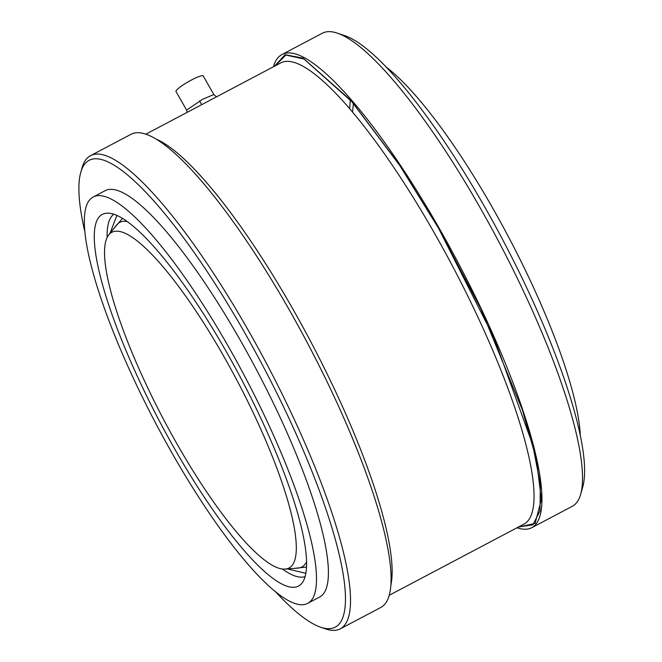 <?xml version="1.0" encoding="UTF-8"?>
<svg xmlns="http://www.w3.org/2000/svg" width="662" height="662" viewBox="0 0 662 662"><rect width="100%" height="100%" fill="white"/><g stroke="black" fill="none" stroke-linecap="round" stroke-linejoin="round"><path stroke-width="0.99" d="M517.022 527.771A267.522 58.62 -117.8 0 0 531.834 527.664A267.522 58.62 -117.8 0 0 438.873 227.687A267.522 58.62 -117.8 0 0 281.913 54.574A267.522 58.62 -117.8 0 0 273.464 66.754M84.719 231.154A263.915 57.826 62.2 0 1 80.723 172.567L82.03 167.9A267.522 58.62 62.2 0 1 90.479 155.702L130.927 134.336A267.522 58.62 62.2 0 1 239.305 230.335A267.522 58.62 62.2 0 1 287.887 307.449A267.522 58.62 62.2 0 1 362.635 463.797A267.522 58.62 62.2 0 1 380.857 607.426L340.409 628.792A267.522 58.62 62.2 0 1 325.58 628.9L320.979 627.353A263.915 57.826 62.2 0 1 274.838 591.034M287.275 568.915L305.902 573.309M353.45 103.313L352.532 112.226M306.589 567.061L293.192 568.476M187.321 112.259L186.634 110.124L202.531 99.325L213.851 94.534L216.457 96.867M213.851 94.534L203.201 75.931A15.681 2.35 150.2 0 0 191.467 80.011A15.681 2.35 150.2 0 0 175.984 91.522L186.634 110.124M531.834 527.664L572.282 506.298A267.522 58.62 -117.8 0 0 580.731 494.1A267.522 58.62 -117.8 0 0 479.321 206.321A267.522 58.62 -117.8 0 0 337.19 33.1A267.522 58.62 -117.8 0 0 322.361 33.208L281.913 54.574M90.479 155.702A267.522 58.62 62.2 0 1 247.439 328.824A267.522 58.62 62.2 0 1 340.409 628.792M580.731 494.1L582.85 486.595A261.722 57.346 -117.8 0 0 483.632 205.055A261.722 57.346 -117.8 0 0 344.588 35.591L337.19 33.1M80.723 172.567A263.915 57.826 62.2 0 1 243.897 331.323A263.915 57.826 62.2 0 1 320.979 627.353M580.293 434.917A229.731 50.337 -117.8 0 0 491.709 206.345A229.731 50.337 -117.8 0 0 385.83 66.821M313.308 597.281A229.731 50.337 62.2 0 1 307.739 603.314A229.731 50.337 62.2 0 1 164.325 439.287A229.731 50.337 62.2 0 1 87.549 203.085A229.731 50.337 62.2 0 1 93.119 197.053A229.731 50.337 62.2 0 1 236.533 361.071A229.731 50.337 62.2 0 1 313.308 597.281M93.119 197.053L105.026 190.764A229.731 50.337 62.2 0 1 248.432 354.782A229.731 50.337 62.2 0 1 325.207 590.992A229.731 50.337 62.2 0 1 319.647 597.025L307.739 603.314M97.198 219.933A210.102 46.034 62.2 0 1 106.615 213.214A210.102 46.034 62.2 0 1 238.221 373.219A210.102 46.034 62.2 0 1 303.659 580.433A210.102 46.034 62.2 0 1 302.004 583.057A210.102 46.034 62.2 0 1 172.269 444.665A210.102 46.034 62.2 0 1 97.198 219.933M293.671 562.998A189.779 41.582 62.2 0 1 285.165 569.072A189.779 41.582 62.2 0 1 166.286 424.541A189.779 41.582 62.2 0 1 107.186 237.368A189.779 41.582 62.2 0 1 108.684 235.002A189.779 41.582 62.2 0 1 225.866 360.004A189.779 41.582 62.2 0 1 293.671 562.998M275.003 65.943L285.901 55.037L303.982 59.009L351.836 101.691L399.823 165.583L438.517 228.191L494.208 338.282L532.736 444.914L540.349 484.385L539.993 510.89L532.869 524.825L518.553 526.96M116.868 215.481L110 233.347M113.69 228.704L122.412 218.435M389.297 595.246L524.188 523.99A260.704 57.122 -117.8 0 0 433.593 231.667A260.704 57.122 -117.8 0 0 280.63 62.964L145.748 134.229M155.529 138.846A260.704 57.122 62.2 0 1 291.545 306.713A260.704 57.122 62.2 0 1 391.002 584.563M274.465 66.225L285.132 54.681L303.138 58.206L351.216 100.723L399.591 164.995L438.583 228.059L480.753 308.608L522.359 409.844L536.41 459.478L541.375 499.603L535.111 523.385L518.023 527.25M282.31 568.964A204.997 44.917 -117.8 0 0 305.149 576.569M285.165 569.072L297.809 568.128A194.876 42.699 -117.8 0 0 306.547 561.897A194.876 42.699 -117.8 0 0 306.655 561.682M113.74 214.265A204.997 44.917 -117.8 0 0 110.074 218.832A204.997 44.917 -117.8 0 0 107.153 237.418M199.593 100.897L201.687 104.67M126.889 221.414A194.876 42.699 -117.8 0 0 116.578 225.08L108.684 235.002M239.305 230.335C255.689 253.811 271.883 279.521 287.904 307.474C318.248 360.707 343.156 412.815 362.635 463.797M349.644 108.833L350.363 98.911M532.951 445.733L533.795 446.13"/></g></svg>
